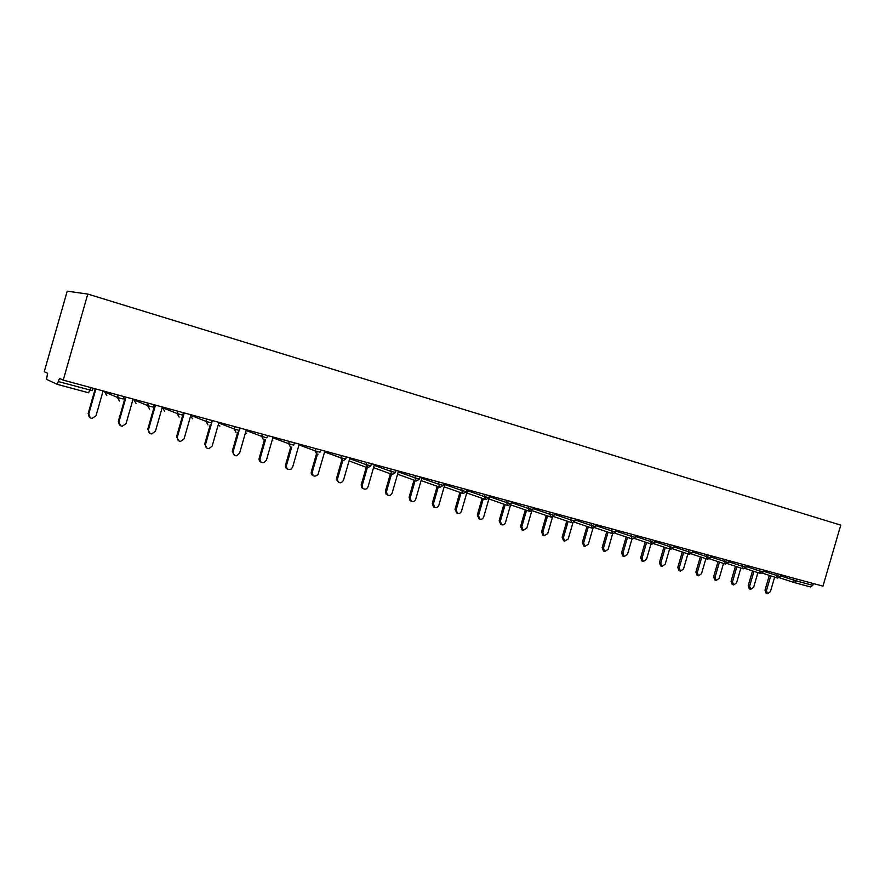 <?xml version="1.0" encoding="UTF-8"?>
<svg xmlns="http://www.w3.org/2000/svg" width="885" height="885" viewBox="0 0 885 885"><rect width="100%" height="100%" fill="white"/><g stroke="black" fill="none" stroke-linecap="round" stroke-linejoin="round"><path stroke-width="1.33" d="M63.233 380.119L59.494 378.459L57.16 384.322L46.485 379.333L47.613 373.193L44.25 371.7L67.205 291.176L87.781 294.063L840.75 525.137L822.973 586.147L63.233 380.119L87.781 294.063M796.976 579.089L796.445 580.936L812.773 585.35L813.315 583.525M812.773 585.35L810.649 586.976L794.431 582.607M767.549 593.746L766.111 593.238L765.005 590.162L766.443 590.66L767.549 593.746L770.404 591.689L774.64 577.12M766.443 590.66L770.758 575.858M765.005 590.162L769.308 575.383M750.734 589.377L749.296 588.879L748.179 585.77L749.606 586.268L750.734 589.377L753.633 587.319L757.903 572.628M749.606 586.268L753.954 571.345M748.179 585.77L752.515 570.869M733.621 584.941L732.194 584.443L731.054 581.312L732.47 581.799L733.621 584.941L736.563 582.861L740.867 568.059M732.47 581.799L736.851 566.743M731.054 581.312L735.424 566.278M716.197 580.416L714.792 579.929L713.62 576.766L715.025 577.252L716.197 580.416L719.195 578.336L723.532 563.413M715.025 577.252L719.439 562.075M713.62 576.766L718.023 561.61M698.464 575.814L697.07 575.327L695.875 572.13L697.269 572.617L698.464 575.814L701.517 573.723L705.876 558.689M697.269 572.617L701.716 557.318M695.875 572.13L700.312 556.853M680.399 571.135L679.016 570.648L677.81 567.418L679.193 567.904L680.399 571.135L683.508 569.022L687.91 553.877M679.193 567.904L683.674 552.472M677.81 567.418L682.28 552.008M662.002 566.367L660.641 565.88L659.413 562.617L660.774 563.103L662.002 566.367L665.177 564.243L669.613 548.977M660.774 563.103L665.299 547.538M659.413 562.617L663.927 547.085M643.273 561.499L641.924 561.024L640.674 557.727L642.023 558.203L643.273 561.499L646.504 559.375L650.973 543.976M642.023 558.203L646.581 542.516M640.674 557.727L645.22 542.062M624.179 556.543L622.852 556.068L621.591 552.749L622.918 553.225L624.179 556.543L627.487 554.419L631.978 538.899M622.918 553.225L627.509 537.394M621.591 552.749L626.171 536.952M603.537 551.067L602.143 547.682L603.459 548.147L604.732 551.499L608.106 549.364L612.641 533.721L611.38 530.856L611.944 528.92M603.459 548.147L608.083 532.184M602.143 547.682L606.756 531.741M583.768 545.934L582.33 542.505L583.624 542.97L584.908 546.355L588.359 544.209L592.939 528.378M583.624 542.97L588.282 526.874M582.33 542.505L586.976 526.431M563.612 540.713L562.13 537.239L563.402 537.704L564.696 541.111L568.236 538.954L572.894 522.858M563.402 537.704L568.104 521.464M562.13 537.239L566.82 521.022M543.08 535.381L541.543 531.863L542.793 532.327L544.098 535.757L547.715 533.611L552.483 517.117M542.793 532.327L547.527 515.944M541.543 531.863L546.266 515.512M522.15 529.96L520.546 526.387L521.774 526.841L523.079 530.303L526.796 528.157L531.73 511.076M521.774 526.841L526.553 510.324M520.546 526.387L525.314 509.893M500.81 524.418L499.14 520.8L500.346 521.254L501.64 524.728C503.377 525.27 504.66 524.562 505.468 522.592L510.7 504.472M500.346 521.254L505.158 504.594M499.14 520.8L503.941 504.173M479.062 518.776L477.303 515.103L478.486 515.546L479.747 519.041C481.551 519.639 482.867 518.931 483.708 516.917L489.803 495.799M478.486 515.546L483.332 498.742M477.303 515.103L482.137 498.332M456.903 513.023L455.023 509.295L456.184 509.738L457.401 513.223C459.26 513.908 460.62 513.212 461.505 511.121L467.667 489.792M456.184 509.738L461.063 492.79M455.023 509.295L459.901 492.381M434.325 507.16L433.429 506.817L432.289 503.366L433.418 503.797L434.557 507.26C436.482 508.067 437.92 507.382 438.86 505.213L445.078 483.664M433.418 503.797L438.352 486.706M432.289 503.366L437.212 486.296M411.271 501.175L410.098 500.689L409.091 497.315L410.197 497.735L411.193 501.12C413.195 502.116 414.711 501.474 415.74 499.184L422.023 477.413M410.197 497.735L415.165 480.489M409.091 497.315L414.047 480.101M387.597 495.036L386.17 494.328L385.406 491.131L386.479 491.551L387.243 494.759C389.334 496.065 390.971 495.489 392.144 493.034L398.482 471.03M386.479 491.551L391.491 474.139M385.406 491.131L390.407 473.752M363.425 488.774L361.578 487.535L361.224 484.825L362.264 485.234L362.629 487.945C364.753 489.925 366.556 489.516 368.06 486.75L374.455 464.514M362.264 485.234L368.027 465.2M361.224 484.825L366.301 467.18M338.745 482.369L336.4 479.648L336.532 478.387L337.539 478.785L337.417 480.057C339.088 483.564 341.101 483.664 343.457 480.334L349.918 457.866M337.539 478.785L342.628 461.096M336.532 478.387L342.318 458.242M313.522 475.831C311.664 475.212 310.934 473.862 311.31 471.805L312.283 472.203C312.759 476.517 314.673 477.28 318.036 474.482L324.85 451.062M312.283 472.203L317.449 454.215M311.31 471.805L317.151 451.461M287.758 469.15C285.899 468.497 285.158 467.136 285.534 465.079L286.474 465.466C286.342 468.829 287.857 470.068 291.021 469.183L292.647 467.081L299.23 444.115M286.474 465.466L291.751 447.058M285.534 465.079L290.689 447.113M261.418 462.313C259.559 461.627 258.807 460.255 259.194 458.209L260.09 458.585C259.825 461.505 261.097 462.877 263.929 462.689L266.396 460.233L273.056 437.024M260.09 458.585L265.544 439.568M259.194 458.209L264.438 439.911M234.492 455.332L232.268 451.184L233.131 451.56C232.81 454.259 233.972 455.675 236.616 455.808L239.581 453.242L246.307 429.767M233.131 451.56L238.861 431.559M232.268 451.184L237.656 432.367M206.968 448.186L204.734 444.005L205.552 444.37C205.209 446.958 206.316 448.407 208.86 448.695L212.157 446.084L218.949 422.344M205.552 444.37L212.378 420.563M204.734 444.005L210.353 424.38M178.803 440.874L176.58 436.659L177.354 437.013C177 439.546 178.073 441.007 180.573 441.405L184.102 438.772L190.972 414.766M177.354 437.013L184.246 412.941M176.58 436.659L182.752 415.109M149.985 433.396L147.784 429.137L148.514 429.49C148.149 431.98 149.211 433.473 151.689 433.938L155.417 431.283L162.353 407M148.514 429.49L155.472 405.131M147.784 429.137L154.709 404.932M120.482 425.729L118.988 421.791C118.623 424.269 119.674 425.773 122.152 426.293L126.057 423.627L133.082 399.058M118.988 421.791L126.035 397.155M118.313 421.448L125.316 396.956M90.281 417.886L88.777 413.903C88.412 416.381 89.462 417.897 91.951 418.472L96.011 415.795L103.102 390.938M88.777 413.903L95.89 388.98M88.146 413.583L95.226 388.792M794.199 582.54L779.486 577.761L794.288 582.573L793.347 580.018L793.867 578.248M780.537 575.892L796.445 580.936L794.343 582.584M88.6 392.774L57.193 384.333L88.6 392.785L90.801 387.597M58.587 381.623L92.427 390.661L93.124 388.227M763.545 571.267L779.718 576.423L780.349 576.544L780.88 574.73M780.338 576.577L777.561 578.071L776.599 575.493L777.119 573.712M746.232 566.566L759.551 570.891L760.082 569.088M728.609 561.776L742.205 566.201L742.736 564.387M710.666 556.908L724.538 561.433L725.069 559.597M692.391 551.93L706.54 556.565L707.082 554.718M673.773 546.875L688.209 551.62L688.762 549.751M654.811 541.708L669.547 546.576L670.089 544.684M635.485 536.454L650.519 541.432L651.072 539.529M615.783 531.088L631.138 536.199L631.702 534.274M595.705 525.624L614.655 531.83L615.517 532.007L616.093 530.038M575.228 520.048L591.246 525.424L591.811 523.455M554.353 514.362L570.703 519.871L571.279 517.891M533.069 508.554L549.762 514.218L550.337 512.216M511.342 502.625L528.4 508.444L528.987 506.419M489.538 496.695L506.607 502.558L507.193 500.512M467.402 490.688L484.372 496.551L484.958 494.483M444.812 484.549L461.671 490.412L462.269 488.332M421.769 478.287L438.495 484.15L439.104 482.048M398.239 471.893L414.833 477.767L415.452 475.632M374.211 465.366L390.672 471.229L391.292 469.083M349.675 458.684L365.992 464.57L366.622 462.39M324.618 451.87L340.769 457.755L341.4 455.554M320.635 449.923L319.994 452.135L318.512 451.837L315.016 450.797L315.635 448.562M299.008 444.901L314.994 450.786L316.741 454.138L314.994 450.786L315.657 448.573M294.406 442.81L293.765 445.055L292.172 444.724L288.643 443.673L289.295 441.427M272.845 437.765L288.643 443.673L290.435 447.058M267.591 435.531L266.938 437.809L265.257 437.455L261.706 436.394L262.358 434.115M246.107 430.475L261.706 436.394L263.542 439.823L261.783 436.416L262.436 434.137M240.156 428.097L239.503 430.398L237.722 430.01L234.149 428.948L234.813 426.647M218.761 423.008L234.149 428.948L236.041 432.433M212.101 420.486L211.438 422.809L209.546 422.41L205.962 421.337L206.636 419.003M190.806 415.375L205.962 421.337L207.909 424.866L206.094 421.382L206.758 419.036M183.394 412.709L182.719 415.054L180.728 414.623L177.122 413.538L177.796 411.193M162.851 407.133L162.685 407.742L177.122 413.538L179.113 417.123L177.266 413.594L177.951 411.226M154.012 404.733L153.337 407.111L151.224 406.646L147.596 405.562L148.282 403.184M134.221 399.367L134.055 399.987L147.596 405.562L149.654 409.202L147.773 405.629L148.459 403.228M123.933 396.58L123.247 398.98L121.013 398.493L117.373 397.398L118.059 394.987M104.939 391.435L104.762 392.044L117.373 397.398L119.486 401.082L117.561 397.476L118.258 395.042M760.58 573.502L759.551 570.891L763.346 571.953L763.877 570.117M746.022 567.307L743.212 568.834L742.205 566.201L746.033 567.274L746.564 565.427M727.702 562.362L725.556 564.088L724.538 561.433L727.702 562.362M725.6 564.099L709.648 558.855M710.434 557.694L707.657 559.276L706.54 556.565L710.445 557.661L710.998 555.78M691.417 552.561L692.17 552.716L689.282 554.331L688.209 551.62L691.417 552.561M672.766 547.527L673.54 547.682L670.708 549.342L669.547 546.576L672.766 547.527M670.697 549.331L653.827 543.722M651.703 544.22L650.519 541.432L654.568 542.56L655.121 540.624M632.355 539.02L631.138 536.199L635.231 537.328L635.795 535.381M574.31 522.139L592.53 528.312L591.246 525.424L595.428 526.575L596.003 524.595M572.009 522.792L570.703 519.871L574.94 521.044L575.527 519.041M551.101 517.161L549.762 514.218L554.054 515.391L554.641 513.377M510.59 504.826L529.783 511.43L528.4 508.444L532.748 509.638L533.334 507.603M508.012 505.578L506.607 502.558L511.021 503.764L511.607 501.706M485.81 499.605L484.372 496.551L488.841 497.768L489.438 495.7M463.154 493.509L461.671 490.412L466.207 491.651L466.804 489.56M421.105 480.588L440.033 487.292L438.495 484.15L443.097 485.411L443.706 483.298M397.564 474.205L416.415 480.942L414.833 477.767L419.512 479.028L420.121 476.904M373.547 467.667L392.287 474.46L390.672 471.229L395.418 472.524L396.037 470.366M349.044 460.897L367.651 467.833L366.733 467.346L365.992 464.57L370.815 465.875L371.434 463.696M342.462 461.052L340.769 457.755L345.67 459.072L346.3 456.881M316.819 454.16L318.036 454.127L316.808 454.149M290.523 447.08L288.698 443.684L289.34 441.438M272.801 440.387L272.171 440.11M246.638 433.329L245.477 432.643M219.9 426.116L218.252 424.778M192.565 418.738L190.574 416.171M164.621 411.204L162.685 407.742M136.047 403.494L134.055 399.987M106.808 395.606L104.762 392.044M810.671 586.976L794.42 582.607M777.561 578.071L762.494 573.159M745.192 568.48L760.591 573.513L763.335 571.975M743.212 568.834L727.592 563.712M728.941 560.648L728.399 562.506M707.591 559.254L691.384 553.91M692.712 550.824L692.17 552.716M672.788 548.866L689.36 554.353M674.093 545.768L673.54 547.682M651.814 544.253L654.557 542.593M634.512 538.489L651.725 544.231M632.454 539.042L635.22 537.372M614.832 533.146L632.366 539.02M612.73 533.744L615.506 532.051M594.764 527.703L612.641 533.721M592.618 528.334L595.417 526.619M572.108 522.814L574.929 521.088M553.446 516.475L572.02 522.792M551.2 517.194L554.043 515.446M532.173 510.689L551.112 517.172M529.872 511.453L532.737 509.683M508.112 505.601L510.999 503.808M488.885 498.952L508.023 505.578M485.909 499.627L488.819 497.824M466.749 492.956L485.821 499.616M463.242 493.531L466.185 491.706M444.159 486.838L463.165 493.52M440.11 487.314L443.086 485.467M416.481 480.964L419.49 479.095M392.365 474.471L395.396 472.579M367.717 467.844L370.793 465.93M342.539 461.074L345.648 459.138M324.596 451.947L340.747 457.833L342.473 461.063M234.912 426.681L234.248 428.982L236.052 432.433M603.426 551.023L604.732 551.499M583.613 545.89L584.908 546.355M563.424 540.647L564.696 541.111M542.837 535.303L544.098 535.757M521.851 529.849L523.079 530.303M500.423 524.274L501.64 524.728M478.564 518.588L479.747 519.041M456.24 512.78L457.401 513.223M433.429 506.817L434.557 507.26M410.098 500.689L411.193 501.12M386.17 494.328L387.243 494.759M361.578 487.535L362.629 487.945M336.4 479.648L337.417 480.057"/></g></svg>
